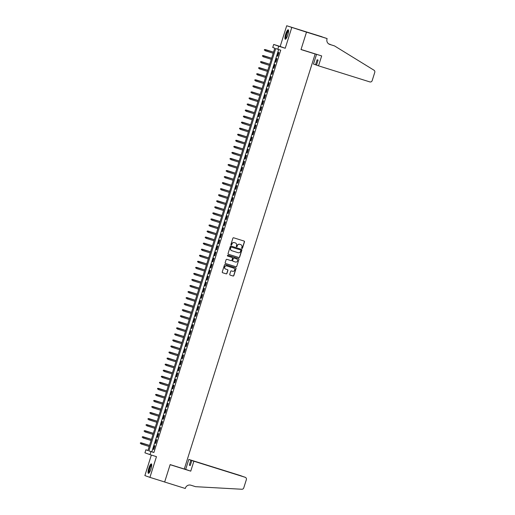 <?xml version="1.0" encoding="UTF-8"?>
<svg xmlns="http://www.w3.org/2000/svg" width="515" height="515" viewBox="0 0 515 515"><rect width="100%" height="100%" fill="white"/><g stroke="black" fill="none" stroke-linecap="round" stroke-linejoin="round"><path stroke-width="0.77" d="M241.947 248.43A0.438 0.425 109.5 0 0 242.488 248.146L244.477 241.831A0.624 0.605 109.5 0 0 244.084 241.059L233.668 237.795A0.624 0.605 109.5 0 0 232.902 238.207L230.913 244.522A0.438 0.425 109.5 0 0 231.19 245.063A0.438 0.425 109.5 0 0 231.724 244.773L231.982 243.956A1.996 1.938 109.5 0 1 234.434 242.636L235.297 242.906A1.996 1.938 109.5 0 0 235.162 242.861L235.297 242.906A1.996 1.938 109.5 0 1 236.552 245.391L236.295 246.202A0.438 0.425 109.5 0 0 236.572 246.749A0.438 0.425 109.5 0 0 237.106 246.46L237.364 245.642A1.996 1.938 109.5 0 1 239.816 244.322L240.679 244.593A1.996 1.938 109.5 0 0 240.544 244.541L240.679 244.593A1.996 1.938 109.5 0 1 241.934 247.071L241.677 247.889A0.438 0.425 109.5 0 0 241.947 248.43M241.87 248.397A0.438 0.425 109.5 0 0 242.346 248.095L244.342 241.786A0.624 0.605 109.5 0 0 244.02 241.039M231.106 245.024A0.438 0.425 109.5 0 0 231.589 244.728L231.982 243.956M236.488 246.711A0.438 0.425 109.5 0 0 236.971 246.408L237.364 245.642M150.947 468.991A4.95 1.127 -72.6 0 0 151.359 463.893A4.95 1.127 -72.6 0 0 148.816 468.232A4.95 1.127 -72.6 0 0 148.404 473.337A4.95 1.127 -72.6 0 0 150.947 468.991M287.821 34.891A4.95 1.127 -72.6 0 0 288.233 29.793A4.95 1.127 -72.6 0 0 285.69 34.132A4.95 1.127 -72.6 0 0 285.278 39.237A4.95 1.127 -72.6 0 0 287.821 34.891M229.754 274.315A0.624 0.605 109.5 0 0 230.141 275.094L233.063 276.008A0.624 0.605 109.5 0 0 233.829 275.596L236.037 268.585A0.624 0.605 109.5 0 0 235.651 267.813L225.235 264.549A0.624 0.605 109.5 0 0 224.469 264.961L222.261 271.972A0.624 0.605 109.5 0 0 222.647 272.744L226.182 273.851A0.624 0.605 109.5 0 0 226.948 273.439L227.894 270.439A0.624 0.605 109.5 0 0 227.501 269.667L225.75 269.12A1.667 1.622 109.5 0 1 224.714 267.015A1.667 1.622 109.5 0 1 226.748 265.94L233.604 268.083A1.667 1.622 109.5 0 1 234.647 270.188A1.667 1.622 109.5 0 1 232.606 271.263L231.46 270.903A0.624 0.605 109.5 0 0 230.694 271.321L229.754 274.315M150.934 451.597L149.981 454.623L144.927 452.827L145.88 449.801L147.927 450.528L274.785 48.191L272.738 47.464L273.69 44.445L278.744 46.234L277.791 49.26L275.737 48.532L148.887 450.87L153.882 452.518L280.733 50.18L277.791 49.26M327.134 38.586L306.502 32.13L301.037 49.459L321.669 55.923L318.54 65.843L369.822 81.904A1.906 1.854 109.5 0 0 372.165 80.643L374.766 72.383A1.906 1.854 109.5 0 0 373.98 70.201L334.538 45.925L329.819 44.445A4.442 4.326 -70.5 0 1 327.031 38.921L327.134 38.586L326.143 38.239L308.318 32.535L322.081 36.797L301.442 30.366L306.496 32.155L301.011 49.549L315.161 53.985L184.293 469.023L170.15 464.594L164.665 481.989L149.929 477.373L156.463 456.651L149.981 454.623M306.496 32.155L286.707 25.75L280.173 46.472L273.69 44.445M280.173 46.472L285.226 48.262L291.76 27.546M285.226 48.262L278.744 46.234M238.889 257.539A0.624 0.605 109.5 0 0 239.655 257.127L241.863 250.116A0.624 0.605 109.5 0 0 241.471 249.344L231.055 246.08A0.624 0.605 109.5 0 0 230.289 246.492L228.081 253.502A0.624 0.605 109.5 0 0 228.454 254.268L238.754 257.487A0.624 0.605 109.5 0 0 239.52 257.075L241.728 250.071A0.624 0.605 109.5 0 0 241.413 249.324M238.954 259.354L236.739 266.358A0.624 0.605 109.5 0 1 235.973 266.77L225.564 263.513A0.624 0.605 109.5 0 1 225.171 262.734L226.117 259.74A0.624 0.605 109.5 0 1 226.883 259.322L231.106 260.648A0.624 0.605 109.5 0 0 231.872 260.236L232.497 258.247A0.624 0.605 109.5 0 0 232.104 257.468L227.707 256.09A0.438 0.425 109.5 0 0 227.707 256.09L227.707 256.09A0.438 0.425 109.5 0 1 227.437 255.543A0.438 0.425 109.5 0 1 227.971 255.26L238.561 258.575A0.624 0.605 109.5 0 1 238.954 259.354L236.739 266.358M151.352 455.054L144.876 475.583L149.929 477.373M301.442 30.366L286.707 25.75M277.74 56.187L278.885 52.556L278.544 52.433L277.398 56.064L277.74 56.187M275.834 62.231L276.98 58.607L276.639 58.485L275.493 62.115L275.834 62.231L275.493 62.115M273.928 68.283L275.074 64.652L274.733 64.536L273.587 68.16L273.928 68.283L273.587 68.16M272.023 74.334L273.162 70.703L272.821 70.581L271.675 74.212L272.023 74.334L271.675 74.212M270.111 80.385L271.257 76.754L270.916 76.632L269.77 80.263L270.111 80.385L269.77 80.263M268.206 86.436L269.351 82.806L269.01 82.683L267.864 86.314L268.206 86.436L267.864 86.314M266.3 92.488L267.44 88.857L267.098 88.735L265.959 92.365L266.3 92.488L265.959 92.365M264.388 98.532L265.534 94.908L265.193 94.786L264.047 98.416L264.388 98.532L264.047 98.416M262.483 104.584L263.629 100.953L263.287 100.837L262.141 104.461L262.483 104.584L262.141 104.461M260.577 110.635L261.717 107.004L261.375 106.882L260.236 110.513L260.577 110.635L260.236 110.513M258.665 116.686L259.811 113.055L259.47 112.933L258.324 116.564L258.665 116.686L258.324 116.564M256.76 122.737L257.906 119.107L257.564 118.984L256.418 122.615L256.76 122.737L256.418 122.615M254.854 128.789L255.994 125.158L255.652 125.036L254.513 128.666L254.854 128.789L254.513 128.666M252.942 134.833L254.088 131.209L253.747 131.087L252.601 134.718L252.942 134.833M251.037 140.885L252.183 137.254L251.841 137.138L250.696 140.762L251.037 140.885L250.696 140.762M249.131 146.936L250.271 143.305L249.93 143.183L248.79 146.814L249.131 146.936L248.79 146.814M247.219 152.987L248.365 149.356L248.024 149.234L246.878 152.865L247.219 152.987L246.878 152.865M245.314 159.038L246.46 155.408L246.119 155.285L244.973 158.916L245.314 159.038M243.408 165.09L244.548 161.459L244.207 161.337L243.067 164.967L243.408 165.09L243.067 164.967M241.496 171.135L242.642 167.51L242.301 167.388L241.155 171.019L241.496 171.135M239.591 177.186L240.737 173.555L240.396 173.439L239.25 177.063L239.591 177.186M237.685 183.237L238.825 179.606L238.484 179.484L237.344 183.115L237.685 183.237M235.773 189.288L236.919 185.657L236.578 185.535L235.432 189.166L235.773 189.288M233.868 195.34L235.014 191.709L234.673 191.586L233.527 195.217L233.868 195.34M231.962 201.391L233.102 197.76L232.761 197.638L231.621 201.268L231.962 201.391M230.051 207.436L231.196 203.811L230.855 203.689L229.709 207.32L230.051 207.436M228.145 213.487L229.291 209.856L228.95 209.74L227.804 213.365L228.145 213.487M226.24 219.538L227.379 215.907L227.038 215.785L225.898 219.416L226.24 219.538M224.328 225.589L225.473 221.959L225.132 221.836L223.986 225.467L224.328 225.589M222.422 231.641L223.568 228.01L223.227 227.888L222.081 231.518L222.422 231.641M220.517 237.692L221.656 234.061L221.315 233.939L220.175 237.57L220.517 237.692M218.605 243.737L219.751 240.112L219.409 239.99L218.263 243.621L218.605 243.737L218.263 243.621M216.699 249.788L217.845 246.157L217.504 246.041L216.358 249.666L216.699 249.788M214.794 255.839L215.933 252.208L215.592 252.086L214.452 255.717L214.794 255.839L214.452 255.717M212.882 261.89L214.028 258.26L213.686 258.137L212.541 261.768L212.882 261.89L212.541 261.768M210.976 267.942L212.122 264.311L211.781 264.189L210.635 267.819L210.976 267.942L210.635 267.819M209.071 273.993L210.21 270.362L209.869 270.24L208.73 273.871L209.071 273.993L208.73 273.871M207.159 280.038L208.305 276.413L207.963 276.291L206.818 279.922L207.159 280.038L206.818 279.922M205.253 286.089L206.399 282.458L206.058 282.342L204.912 285.967L205.253 286.089L204.912 285.967M203.348 292.14L204.487 288.509L204.146 288.387L203.007 292.018L203.348 292.14L203.007 292.018M201.436 298.191L202.582 294.561L202.241 294.438L201.095 298.069L201.436 298.191L201.095 298.069M199.53 304.243L200.676 300.612L200.335 300.49L199.189 304.12L199.53 304.243L199.189 304.12M197.625 310.294L198.764 306.663L198.423 306.541L197.284 310.172L197.625 310.294L197.284 310.172M195.713 316.339L196.859 312.714L196.518 312.592L195.372 316.223L195.713 316.339M193.807 322.39L194.953 318.759L194.612 318.643L193.466 322.268L193.807 322.39L193.466 322.268M191.902 328.441L193.048 324.811L192.7 324.688L191.561 328.319L191.902 328.441L191.561 328.319M189.99 334.493L191.136 330.862L190.795 330.739L189.649 334.37L189.99 334.493L189.649 334.37M188.084 340.544L189.23 336.913L188.889 336.791L187.743 340.421L188.084 340.544M186.179 346.595L187.325 342.964L186.984 342.842L185.838 346.473L186.179 346.595L185.838 346.473M184.267 352.64L185.413 349.016L185.072 348.893L183.926 352.524L184.267 352.64M182.362 358.691L183.507 355.06L183.166 354.944L182.02 358.569L182.362 358.691M180.456 364.742L181.602 361.112L181.261 360.989L180.115 364.62L180.456 364.742M178.544 370.794L179.69 367.163L179.349 367.041L178.203 370.671L178.544 370.794M176.639 376.845L177.784 373.214L177.443 373.092L176.297 376.723L176.639 376.845M174.733 382.896L175.879 379.265L175.538 379.143L174.392 382.774L174.733 382.896M172.821 388.941L173.967 385.317L173.626 385.194L172.48 388.825L172.821 388.941M170.916 394.992L172.061 391.361L171.72 391.245L170.574 394.876L170.916 394.992M169.01 401.043L170.156 397.413L169.815 397.29L168.669 400.921L169.01 401.043M167.098 407.095L168.244 403.464L167.903 403.342L166.757 406.972L167.098 407.095M165.193 413.146L166.339 409.515L165.997 409.393L164.851 413.024L165.193 413.146M163.287 419.197L164.433 415.566L164.092 415.444L162.946 419.075L163.287 419.197M161.375 425.242L162.521 421.618L162.18 421.495L161.034 425.126L161.375 425.242L161.034 425.126M159.47 431.293L160.616 427.662L160.274 427.547L159.129 431.177L159.47 431.293M157.564 437.344L158.71 433.714L158.369 433.591L157.223 437.222L157.564 437.344L157.223 437.222M155.652 443.396L156.798 439.765L156.457 439.643L155.311 443.273L155.652 443.396L155.311 443.273M278.66 49.537L151.828 451.79L153.882 452.518M154.552 445.694L153.406 449.325L153.747 449.447L154.893 445.816L154.552 445.694M315.161 53.985L312.772 53.135M147.953 450.451L145.88 449.801M151.828 451.79L148.887 450.87M277.398 56.064L277.746 56.174M252.601 134.718L252.949 134.821M244.973 158.916L245.32 159.026M241.155 171.019L241.503 171.122M239.25 177.063L239.597 177.173M237.344 183.115L237.685 183.224M235.432 189.166L235.78 189.275M233.527 195.217L233.874 195.327M231.621 201.268L231.962 201.378M229.709 207.32L230.057 207.423M227.804 213.365L228.151 213.474M225.898 219.416L226.24 219.525M223.986 225.467L224.334 225.576M222.081 231.518L222.429 231.628M220.175 237.57L220.517 237.679M216.358 249.666L216.706 249.775M195.372 316.223L195.719 316.326M187.743 340.421L188.091 340.531M183.926 352.524L184.273 352.627M182.02 358.569L182.368 358.678M180.115 364.62L180.456 364.729M178.203 370.671L178.551 370.781M176.297 376.723L176.645 376.832M174.392 382.774L174.733 382.883M172.48 388.825L172.828 388.928M170.574 394.876L170.922 394.979M168.669 400.921L169.01 401.031M166.757 406.972L167.105 407.082M164.851 413.024L165.199 413.133M162.946 419.075L163.287 419.184M159.129 431.177L159.476 431.28M153.406 449.325L153.753 449.434M237.228 245.591A1.996 1.938 109.5 0 1 239.675 244.271L240.544 244.541M231.847 243.91A1.996 1.938 109.5 0 1 234.293 242.591L235.162 242.861M228.396 254.249L238.754 257.487M240.846 250.515A0.438 0.425 109.5 0 0 240.576 249.975L231.435 247.11A0.438 0.425 109.5 0 0 230.894 247.4L230.623 248.262A1.996 1.938 109.5 0 0 231.879 250.741L238.123 252.698A1.996 1.938 109.5 0 0 240.576 251.378L240.846 250.515M231.737 250.696A1.996 1.938 109.5 0 1 230.488 248.211L230.759 247.355A0.438 0.425 109.5 0 1 231.293 247.065L240.589 249.981M225.486 263.48L235.838 266.725A0.624 0.605 109.5 0 0 236.604 266.313M232.13 257.474L231.995 257.429A0.624 0.605 109.5 0 0 231.969 257.423L227.649 256.071M235.49 262.019A1.667 1.622 109.5 0 0 237.524 260.944A1.667 1.622 109.5 0 0 236.488 258.845L234.074 258.086A0.624 0.605 109.5 0 0 233.308 258.498L232.683 260.487A0.624 0.605 109.5 0 0 233.07 261.266L235.49 262.019M233.031 261.247L232.935 261.214A0.624 0.605 109.5 0 1 232.542 260.442L233.173 258.453A0.624 0.605 109.5 0 1 233.939 258.041L236.353 258.794M238.812 259.303A0.624 0.605 109.5 0 0 238.497 258.556M225.615 269.068A1.667 1.622 109.5 0 1 224.579 266.963A1.667 1.622 109.5 0 1 226.613 265.888L233.469 268.038M222.577 272.718L226.04 273.8A0.624 0.605 109.5 0 0 226.806 273.388L227.752 270.394A0.624 0.605 109.5 0 0 227.437 269.648M230.07 275.062L232.928 275.956A0.624 0.605 109.5 0 0 233.694 275.544L235.902 268.54A0.624 0.605 109.5 0 0 235.587 267.794M264.42 49.562L264.362 50.213L264.42 49.562L265.45 49.627L265.109 50.715L273.195 53.245M264.555 49.607L273.536 52.157L265.206 49.537M286.025 38.754A4.281 0.979 107.4 0 1 285.786 36.417A4.281 0.979 107.4 0 1 287.125 32.22A4.281 0.979 107.4 0 1 288.574 30.61M288.58 30.964A3.966 0.908 -72.6 0 0 286.186 36.378A3.966 0.908 -72.6 0 0 286.231 38.471M288.445 29.999A4.918 1.12 -72.6 0 0 285.568 36.681A4.918 1.12 -72.6 0 0 285.568 39.185M149.15 472.86A4.281 0.979 107.4 0 1 148.912 470.517A4.281 0.979 107.4 0 1 150.258 466.32A4.281 0.979 107.4 0 1 151.706 464.71M151.713 465.064A3.966 0.908 -72.6 0 0 149.311 470.478A3.966 0.908 -72.6 0 0 149.363 472.57M151.571 464.099A4.918 1.12 -72.6 0 0 148.7 470.781A4.918 1.12 -72.6 0 0 148.693 473.285M318.54 65.843L316.5 65.122L318.083 60.101L317.118 59.753L315.534 64.774L316.513 65.083M315.534 64.774L313.493 64.053L316.558 54.32M330.727 44.702L328.737 43.929M330.231 44.399L328.654 43.872M334.538 45.925L329.355 44.271M306.502 32.13L301.455 30.334M193.878 461.221L245.159 477.283L191.838 460.5L193.878 461.221L190.75 471.148L170.117 464.685L164.652 482.021L185.284 488.478L185.387 488.149A4.442 4.326 109.5 0 1 190.853 485.201L195.565 486.681L241.85 489.25A1.906 1.854 109.5 0 0 243.75 487.911L246.357 479.652A1.906 1.854 109.5 0 0 245.159 477.283M163.86 481.737L164.652 482.021M184.325 468.92L190.75 471.148M185.696 469.352L188.825 459.431L190.865 460.152L189.288 465.174L190.254 465.521L191.838 460.5M190.865 460.152L240.106 475.487A1.906 1.854 -70.5 0 1 240.235 475.532M188.825 459.431L240.106 475.487M189.288 465.174L190.267 465.483M242.488 476.356L242.14 476.253M262.508 55.614L262.457 56.264L262.508 55.614L263.545 55.678L263.204 56.766L271.283 59.296M262.65 55.659L271.63 58.208L263.3 55.588M260.603 61.658L260.551 62.315L260.603 61.658L261.639 61.729L261.292 62.817L269.377 65.347M260.738 61.71L269.718 64.259L261.388 61.639M258.697 67.71L258.639 68.366L258.697 67.71L259.727 67.774L259.386 68.868L267.472 71.398M258.833 67.761L267.813 70.31L259.483 67.69M256.785 73.761L256.734 74.418L256.785 73.761L257.822 73.825L257.481 74.913L265.56 77.45M256.927 73.812L265.907 76.355L257.577 73.742M254.88 79.812L254.828 80.462L254.88 79.812L255.916 79.877L255.569 80.964L263.654 83.494M255.015 79.857L263.995 82.406L255.665 79.793M252.974 85.863L252.917 86.514L252.974 85.863L254.004 85.928L253.663 87.016L261.749 89.546M253.11 85.908L262.09 88.458L253.76 85.838M251.063 91.915L251.011 92.565L251.063 91.915L252.099 91.979L251.758 93.067L259.837 95.597M251.204 91.96L260.184 94.509L251.854 91.889M249.157 97.959L249.106 98.616L249.157 97.959L250.193 98.03L249.846 99.118L257.931 101.648M249.292 98.011L258.273 100.56L249.949 97.94M247.251 104.011L247.194 104.667L247.251 104.011L248.282 104.075L247.94 105.169L256.026 107.699M247.387 104.062L256.367 106.611L248.037 103.991M245.34 110.062L245.288 110.719L245.34 110.062L246.376 110.126L246.035 111.214L254.114 113.751M245.481 110.113L254.462 112.656L246.131 110.043M243.434 116.113L243.383 116.763L243.434 116.113L244.471 116.178L244.123 117.266L252.208 119.795M243.569 116.158L252.55 118.708L244.226 116.094M241.529 122.164L241.471 122.815L241.529 122.164L242.559 122.229L242.217 123.317L250.303 125.847M241.664 122.21L250.644 124.759L242.314 122.139M239.617 128.216L239.565 128.866L239.617 128.216L240.653 128.28L240.312 129.368L248.391 131.898M239.758 128.261L248.739 130.81L240.408 128.19M237.711 134.261L237.66 134.917L237.711 134.261L238.748 134.331L238.4 135.419L246.485 137.949M237.846 134.312L246.827 136.861M238.503 134.241L246.833 136.848M235.806 140.312L235.748 140.968L235.806 140.312L236.836 140.376L236.494 141.471L244.58 144M235.941 140.363L244.921 142.913L236.591 140.292M233.894 146.363L233.842 147.02L233.894 146.363L234.93 146.427L234.589 147.515L242.668 150.052M234.035 146.415L243.016 148.957L234.686 146.344M231.988 152.414L231.937 153.064L231.988 152.414L233.025 152.479L232.677 153.567L240.763 156.096M232.123 152.459L241.104 155.009L232.78 152.395M230.083 158.466L230.025 159.116L230.083 158.466L231.113 158.53L230.772 159.618L238.857 162.148M230.218 158.511L239.198 161.06L230.868 158.44M228.171 164.517L228.119 165.167L228.171 164.517L229.207 164.581L228.866 165.669L236.945 168.199M228.312 164.562L237.293 167.111L228.963 164.491M226.265 170.562L226.214 171.218L226.265 170.562L227.302 170.632L226.954 171.72L235.04 174.25M226.4 170.613L235.381 173.162M227.057 170.542L235.387 173.149M224.36 176.613L224.302 177.269L224.36 176.613L225.39 176.677L225.049 177.772L233.134 180.302M224.495 176.664L233.475 179.214M225.145 176.594L233.475 179.201M222.454 182.664L222.396 183.321L222.454 182.664L223.484 182.728L223.143 183.816L231.222 186.353M222.589 182.716L231.57 185.258M223.24 182.645L231.57 185.252M220.542 188.715L220.491 189.366L220.542 188.715L221.579 188.78L221.231 189.868L229.317 192.404M220.678 188.76L229.658 191.31M221.334 188.696L229.664 191.303M218.637 194.767L218.579 195.417L218.637 194.767L219.667 194.831L219.326 195.919L227.411 198.449M218.772 194.812L227.752 197.361M219.422 194.741L227.752 197.354M216.731 200.818L216.673 201.468L216.731 200.818L217.761 200.882L217.42 201.97L225.499 204.5M216.867 200.863L225.847 203.412M217.517 200.792L225.847 203.406M214.819 206.863L214.768 207.519L214.819 206.863L215.856 206.933L215.508 208.021L223.594 210.551M214.955 206.914L223.935 209.463M215.611 206.843L223.941 209.451M212.914 212.914L212.856 213.571L212.914 212.914L213.944 212.978L213.603 214.073L221.688 216.603M213.049 212.965L222.029 215.515M213.699 212.895L222.029 215.502M211.008 218.965L210.95 219.622L211.008 218.965L212.038 219.03L211.697 220.117L219.776 222.654M211.144 219.017L220.124 221.566M211.794 218.946L220.124 221.553M209.096 225.016L209.045 225.667L209.096 225.016L210.133 225.081L209.785 226.169L217.871 228.705M209.232 225.061L218.212 227.611M209.888 224.997L218.218 227.604M207.191 231.068L207.133 231.718L207.191 231.068L208.221 231.132L207.88 232.22L215.965 234.75M207.326 231.113L216.306 233.662L207.976 231.042M205.285 237.119L205.228 237.769L205.285 237.119L206.315 237.183L205.974 238.271L214.053 240.801M205.421 237.164L214.401 239.713L206.071 237.093M203.374 243.164L203.322 243.82L203.374 243.164L204.41 243.234L204.062 244.322L212.148 246.852M203.509 243.215L212.489 245.764L204.165 243.144M201.468 249.215L201.41 249.872L201.468 249.215L202.498 249.279L202.157 250.374L210.242 252.904M201.603 249.266L210.584 251.816L202.253 249.196M199.562 255.266L199.505 255.923L199.562 255.266L200.593 255.331L200.251 256.425L208.33 258.955M199.698 255.318L208.678 257.867L200.348 255.247M197.651 261.317L197.599 261.968L197.651 261.317L198.687 261.382L198.339 262.47L206.425 265.006M197.786 261.363L206.766 263.912L198.442 261.298M195.745 267.369L195.687 268.019L195.745 267.369L196.775 267.433L196.434 268.521L204.519 271.051M195.88 267.414L204.861 269.963L196.53 267.343M193.84 273.42L193.782 274.07L193.84 273.42L194.87 273.484L194.528 274.572L202.607 277.102M193.975 273.465L202.955 276.014L194.625 273.394M191.928 279.465L191.876 280.121L191.928 279.465L192.964 279.536L192.616 280.624L200.702 283.153M192.063 279.516L201.043 282.066L192.719 279.445M190.022 285.516L189.964 286.173L190.022 285.516L191.052 285.587L190.711 286.675L198.796 289.205M190.157 285.568L199.138 288.117L190.808 285.497M188.117 291.567L188.059 292.224L188.117 291.567L189.147 291.632L188.805 292.726L196.885 295.256M188.252 291.619L197.232 294.168L188.902 291.548M186.205 297.619L186.153 298.269L186.205 297.619L187.241 297.683L186.894 298.771L194.979 301.307M186.34 297.664L195.32 300.213L186.997 297.599M184.299 303.67L184.248 304.32L184.299 303.67L185.336 303.734L184.988 304.822L193.074 307.352M184.434 303.715L193.415 306.264L185.085 303.644M182.394 309.721L182.336 310.371L182.394 309.721L183.424 309.785L183.083 310.873L191.162 313.403M182.529 309.766L191.509 312.315L183.179 309.695M180.482 315.766L180.43 316.422L180.482 315.766L181.518 315.837L181.177 316.925L189.256 319.455M180.617 315.817L189.597 318.367M181.274 315.747L189.604 318.354M178.576 321.817L178.525 322.474L178.576 321.817L179.613 321.888L179.265 322.976L187.351 325.506M178.711 321.869L187.692 324.418L179.362 321.798M176.671 327.868L176.613 328.525L176.671 327.868L177.701 327.933L177.36 329.027L185.439 331.557M176.806 327.92L185.786 330.469L177.456 327.849M174.759 333.92L174.707 334.57L174.759 333.92L175.795 333.984L175.454 335.072L183.533 337.608M174.894 333.965L183.874 336.514L175.551 333.9M172.853 339.971L172.802 340.621L172.853 339.971L173.89 340.035L173.542 341.123L181.628 343.653M172.989 340.016L181.969 342.565M173.639 339.945L181.975 342.559M170.948 346.022L170.89 346.672L170.948 346.022L171.978 346.086L171.637 347.174L179.716 349.704M171.083 346.067L180.063 348.616L171.733 345.996M169.036 352.067L168.984 352.724L169.036 352.067L170.072 352.138L169.731 353.226L177.81 355.756M169.178 352.118L178.151 354.668M169.828 352.048L178.158 354.655M167.13 358.118L167.079 358.775L167.13 358.118L168.167 358.189L167.819 359.277L175.905 361.807M167.266 358.17L176.246 360.719M167.916 358.099L176.252 360.706M165.225 364.169L165.167 364.826L165.225 364.169L166.255 364.234L165.914 365.328L173.993 367.858M165.36 364.221L174.34 366.77M166.01 364.15L174.34 366.757M163.313 370.221L163.261 370.871L163.313 370.221L164.349 370.285L164.008 371.373L172.087 373.909M163.455 370.266L172.428 372.815M164.105 370.201L172.435 372.809M161.407 376.272L161.356 376.922L161.407 376.272L162.444 376.336L162.096 377.424L170.182 379.954M161.543 376.317L170.523 378.866M162.193 376.246L170.529 378.86M159.502 382.323L159.444 382.973L159.502 382.323L160.532 382.388L160.191 383.475L168.27 386.005M159.637 382.368L168.617 384.917M160.287 382.297L168.617 384.911M157.59 388.368L157.538 389.025L157.59 388.368L158.626 388.439L158.285 389.527L166.364 392.057M157.732 388.419L166.706 390.969M158.382 388.349L166.712 390.956M155.685 394.419L155.633 395.076L155.685 394.419L156.721 394.49L156.373 395.578L164.459 398.108M155.82 394.471L164.8 397.02M156.47 394.4L164.806 397.007M153.779 400.47L153.721 401.127L153.779 400.47L154.809 400.535L154.468 401.629L162.547 404.159M153.914 400.522L162.894 403.071M154.564 400.451L162.894 403.058M151.867 406.522L151.816 407.172L151.867 406.522L152.904 406.586L152.562 407.674L160.641 410.21M152.009 406.567L160.983 409.116M152.659 406.502L160.989 409.11M149.962 412.573L149.91 413.223L149.962 412.573L150.998 412.637L150.65 413.725L158.736 416.255M150.097 412.618L159.077 415.167L150.747 412.547M148.056 418.624L147.998 419.274L148.056 418.624L149.086 418.689L148.745 419.777L156.824 422.306M148.191 418.669L157.172 421.219L148.841 418.598M146.144 424.669L146.093 425.326L146.144 424.669L147.181 424.74L146.839 425.828L154.918 428.358M146.286 424.721L155.266 427.27L146.936 424.65M144.239 430.72L144.187 431.377L144.239 430.72L145.275 430.791L144.927 431.879L153.013 434.409M144.374 430.772L153.354 433.321M145.024 430.701L153.361 433.308M142.333 436.772L142.275 437.428L142.333 436.772L143.363 436.836L143.022 437.93L151.107 440.46M142.468 436.823L151.449 439.372L143.119 436.752M140.421 442.823L140.37 443.473L140.421 442.823L141.458 442.887L141.116 443.975L149.196 446.511M140.563 442.874L149.543 445.417L141.213 442.803M240.17 475.512L242.211 476.233M243.183 476.581L245.224 477.302"/></g></svg>
